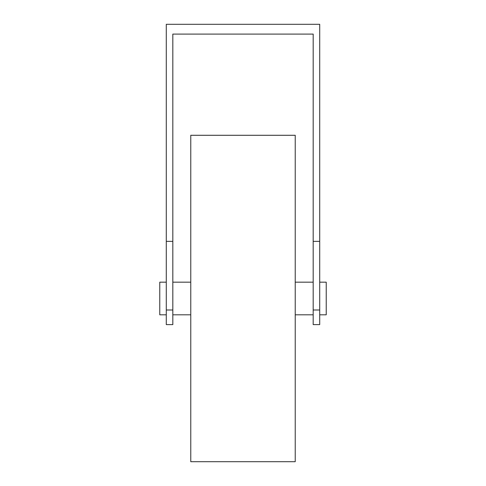 <?xml version="1.0" encoding="UTF-8"?>
<svg xmlns="http://www.w3.org/2000/svg" width="486" height="486" viewBox="0 0 486 486"><rect width="100%" height="100%" fill="white"/><g stroke="black" fill="none" stroke-linecap="round" stroke-linejoin="round"><path stroke-width="0.73" d="M190.773 298.489L190.773 135.284L295.227 135.284L295.227 461.7L190.773 461.7L190.773 298.489M166.291 314.813L159.766 314.813L159.766 282.172L166.291 282.172M319.709 314.813L326.234 314.813L326.234 282.172L319.709 282.172M166.291 309.995L172.822 309.995L172.822 324.605L166.291 324.605L166.291 24.3L319.709 24.3L319.709 324.605L313.178 324.605L313.178 309.995L319.709 309.995M172.822 309.995L172.822 34.093L313.178 34.093L313.178 309.995M166.291 241.366L172.822 241.366M313.178 241.366L319.709 241.366M172.822 282.172L190.773 282.172M295.227 282.172L313.178 282.172M295.227 314.813L313.178 314.813M172.822 314.813L190.773 314.813"/></g></svg>
